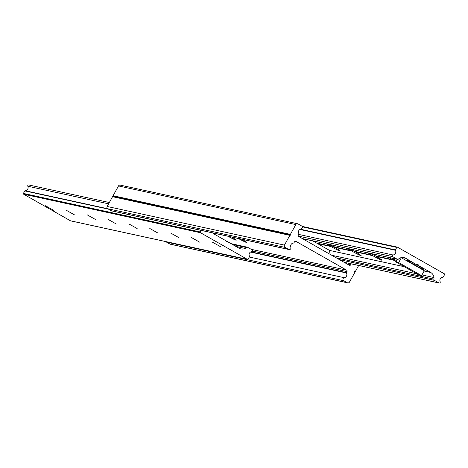 <?xml version="1.0" encoding="UTF-8"?>
<svg xmlns="http://www.w3.org/2000/svg" width="468" height="468" viewBox="0 0 468 468"><rect width="100%" height="100%" fill="white"/><g stroke="black" fill="none" stroke-linecap="round" stroke-linejoin="round"><path stroke-width="0.7" d="M201.164 230.402L200.292 231.97A0.562 0.55 102.3 0 0 200.497 232.731L247.373 259.354A0.562 0.55 102.3 0 0 248.122 259.137L249.514 256.622A0.333 0.328 102.3 0 0 249.508 256.288A3.112 3.054 -77.7 0 1 251.878 251.573A0.889 0.877 102.3 0 0 252.234 249.912L247.677 247.32A1.117 1.1 102.3 0 0 246.355 247.519A4.417 4.335 -77.7 0 1 245.092 248.426A6.716 6.587 -77.7 0 1 239.078 248.221L227.12 241.429L226.372 241.646L226.167 240.885L214.209 234.094A6.716 6.587 -77.7 0 1 212.7 232.912M29.034 185.059A0.889 0.877 102.3 0 0 27.817 186.235A3.112 3.054 -77.7 0 1 25.079 190.733A0.333 0.328 102.3 0 0 24.792 190.909L23.4 193.419A0.562 0.55 102.3 0 0 23.605 194.179L70.481 220.802A0.562 0.55 102.3 0 0 70.797 220.873M227.12 241.429L226.26 241.242M220.598 246.735L212.373 242.126L220.598 246.735M199.737 242.19L191.511 237.58L199.737 242.19M178.875 237.645L170.65 233.029L178.875 237.645M158.014 233.099L149.789 228.483L158.014 233.099M137.153 228.554L128.934 223.938L137.153 228.554M116.298 224.008L108.073 219.393L116.298 224.008M95.437 219.463L87.212 214.847L95.437 219.463M74.576 214.917L66.351 210.302L74.576 214.917M53.715 210.366L45.49 205.756L53.715 210.366M317.567 243.617L330.964 246.537L330.858 245.799L330.004 245.992A9.231 0.515 29 0 1 326.395 243.846M316.614 243.073L330.004 245.992M334.088 246.507L334.398 247.285L351.819 251.082L351.714 250.345L350.865 250.544A9.231 0.515 29 0 1 347.256 248.391M329.261 244.471A9.231 0.515 29 0 1 333.438 246.741L350.865 250.544M354.949 251.053L355.259 251.831L372.68 255.633L372.575 254.89L371.727 255.089A9.231 0.515 29 0 1 368.117 252.936M350.123 249.017A9.231 0.515 29 0 1 354.299 251.293L371.727 255.089M375.81 255.598L376.12 256.382L393.541 260.179L393.436 259.442L392.588 259.635A9.231 0.515 29 0 1 388.972 257.482M370.978 253.562A9.231 0.515 29 0 1 375.16 255.838L392.588 259.635M401.158 257.652L413.314 264.484L414.402 264.724L414.297 263.987L413.443 264.18A9.231 0.515 29 0 1 407.593 260.331A9.231 0.515 29 0 1 416.883 264.929L405.815 258.33A6.716 6.587 102.3 0 0 399.795 258.125A4.417 4.335 102.3 0 0 398.537 259.032A1.117 1.1 -77.7 0 1 397.215 259.231L392.658 256.639A0.889 0.877 -77.7 0 1 393.015 254.978A3.112 3.054 102.3 0 0 395.384 250.263A0.333 0.328 -77.7 0 1 395.378 249.93L396.77 247.414A0.562 0.55 -77.7 0 1 397.519 247.198L444.395 273.821A0.562 0.55 -77.7 0 1 444.6 274.581L443.208 277.091A0.333 0.328 -77.7 0 1 442.921 277.267A3.112 3.054 102.3 0 0 440.183 281.765A0.889 0.877 -77.7 0 1 438.966 282.941L434.409 280.355A1.117 1.1 -77.7 0 1 433.883 279.109A4.417 4.335 102.3 0 0 433.994 277.547A6.716 6.587 102.3 0 0 430.683 272.458L418.725 265.666L418.521 264.906L417.772 265.122M417.526 264.689L417.836 265.473L418.725 265.666M391.839 258.108A9.231 0.515 29 0 1 396.022 260.383L396.8 260.553M412.355 263.94L413.443 264.18M417.836 265.473A9.231 0.515 29 0 1 423.715 269.27A9.231 0.515 29 0 1 414.402 264.724M413.314 264.484L424.312 270.732L421.604 275.617L398.648 262.583L401.357 257.692M396.197 261.641A9.231 0.515 29 0 1 393.541 260.179M376.12 256.382A9.231 0.515 29 0 1 381.993 260.179A9.231 0.515 29 0 1 372.68 255.633M355.259 251.831A9.231 0.515 29 0 1 361.138 255.627A9.231 0.515 29 0 1 351.819 251.082M334.398 247.285A9.231 0.515 29 0 1 340.277 251.082A9.231 0.515 29 0 1 330.964 246.537M398.648 262.583L395.998 262.004L418.959 275.044L421.604 275.617M395.998 262.004L397.478 259.336M303.399 239.171L303.568 238.867L303.399 239.171M227.963 236.241A10.068 0.562 -151 0 0 236.241 240.189A10.068 0.562 -151 0 0 231.578 237.03M358.675 265.485L355.446 271.305L354.697 271.522L354.908 272.282L349.491 282.052A1.679 1.65 -77.7 0 1 347.244 282.701L343.746 280.718A1.615 1.585 -77.7 0 1 344.278 277.717A3.112 3.054 102.3 0 0 346.39 272.967L346.969 271.627A1.117 1.1 102.3 0 0 346.554 270.106L296.045 241.424A1.117 1.1 102.3 0 0 294.547 241.857L293.717 243.05A3.112 3.054 102.3 0 0 290.815 247.35A1.615 1.585 -77.7 0 1 288.563 249.38L285.065 247.391A1.679 1.65 -77.7 0 1 284.445 245.109L289.862 235.34L290.61 235.123L290.4 234.363L295.817 224.587A1.679 1.65 -77.7 0 1 298.063 223.938L301.562 225.927A1.615 1.585 -77.7 0 1 301.029 228.928A3.112 3.054 102.3 0 0 298.917 233.672L298.338 235.018A1.117 1.1 102.3 0 0 298.754 236.533L349.263 265.221A1.117 1.1 102.3 0 0 350.76 264.789L351.269 263.87M238.393 238.516A10.068 0.562 -151 0 0 246.671 242.459A10.068 0.562 -151 0 0 242.009 239.3M289.002 249.543L111.694 210.904A1.615 1.585 -77.7 0 1 111.255 210.735L107.757 208.746A1.679 1.65 -77.7 0 1 107.137 206.464L112.554 196.695L113.303 196.478L290.61 235.123M112.554 196.695L289.862 235.34M113.303 196.478L113.092 195.718L290.4 234.363M113.092 195.718L118.509 185.948A1.679 1.65 -77.7 0 1 120.299 185.123L297.607 223.762M347.701 282.877L170.393 244.237A1.679 1.65 -77.7 0 1 169.937 244.062L166.438 242.073A1.615 1.585 -77.7 0 1 165.941 241.634M306.218 239.446L305.657 240.458M312.718 240.862L330.133 250.754L328.612 253.492M247.373 259.354L70.481 220.802M246.355 247.519L232.543 244.507M245.092 248.426L235.919 246.425M108.594 203.837L27.817 186.235M107.78 208.757L25.079 190.733M108.453 209.143L24.792 190.909M200.292 231.97L23.4 193.419M200.497 232.731L23.605 194.179M344.033 262.25L438.966 282.941M339.475 259.664L434.409 280.355M336.246 257.827L433.883 279.109M331.718 255.259L416.754 273.792M421.99 274.932L433.994 277.547M329.525 250.409L404.27 266.701M424.148 271.031L430.683 272.458M402.047 257.511L405.815 258.33M302.281 238.54L397.215 259.231M298.321 236.083L392.658 256.639M298.672 234.415L393.015 254.978M299.789 229.431L395.384 250.263M300.204 229.185L395.378 249.93M302.287 226.822L396.77 247.414M302.076 226.395L397.203 247.127M251.205 249.327L346.554 270.106M295.419 241.283L296.045 241.424M118.509 185.948L295.817 224.587M347.092 263.987L350.76 264.789M169.937 244.062L347.244 282.701M166.438 242.073L343.746 280.718M249.298 257.014L344.278 277.717M250.479 252.065L346.39 272.967M250.848 251.86L346.384 272.68M252.597 251.059L346.969 271.627M111.255 210.735L288.563 249.38M107.757 208.746L285.065 247.391M107.137 206.464L284.445 245.109M247.525 259.412L70.633 220.861M247.373 247.203L231.016 243.641M109.325 202.515L28.794 184.965M344.144 262.314L439.206 283.035M302.427 238.621L397.519 259.348M302.059 226.366L397.367 247.139"/></g></svg>
